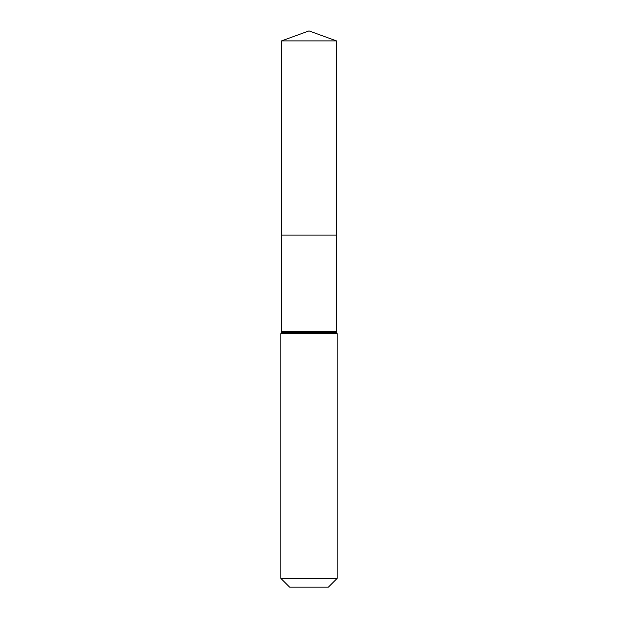 <?xml version="1.0" encoding="UTF-8"?>
<svg xmlns="http://www.w3.org/2000/svg" width="618" height="618" viewBox="0 0 618 618"><rect width="100%" height="100%" fill="white"/><g stroke="black" fill="none" stroke-linecap="round" stroke-linejoin="round"><path stroke-width="0.93" d="M337.165 578.371L328.428 587.1L289.572 587.1L280.835 578.371L337.165 578.371L337.165 333.643L336.277 331.588L281.723 331.588L281.661 235.072L336.339 235.072L281.661 235.072L281.545 40.896L309 30.9L336.455 40.896L281.545 40.896L309 30.9M280.835 578.371L280.835 333.643L281.26 332.639L336.74 332.639M336.277 331.588L336.455 40.896M336.694 332.592L281.306 332.592L281.723 331.588M337.165 333.643L280.835 333.643"/></g></svg>
